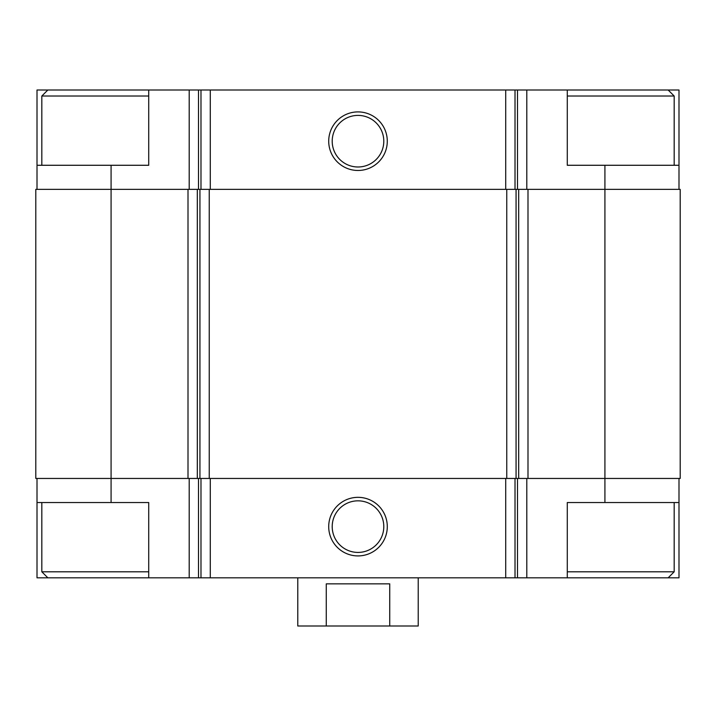 <?xml version="1.0" encoding="UTF-8"?>
<svg xmlns="http://www.w3.org/2000/svg" width="716" height="716" viewBox="0 0 716 716"><rect width="100%" height="100%" fill="white"/><g stroke="black" fill="none" stroke-linecap="round" stroke-linejoin="round"><path stroke-width="1.07" d="M148.722 90.001L37.008 90.001L37.008 165.28L148.722 165.28L148.722 90.001L198.511 90.001L198.511 189.373M604.922 165.28L567.278 165.28L567.278 90.001L678.992 90.001L678.992 165.28L604.922 165.28L604.922 478.449L680.2 478.449L680.2 189.373L188.004 189.373L188.004 478.449L111.078 478.449L111.078 502.543L148.722 502.543L148.722 577.821L567.278 577.821L567.278 502.543L678.992 502.543L678.992 577.821L668.153 577.821L674.177 571.798L674.177 502.543M148.722 577.821L37.008 577.821L37.008 478.449M678.992 478.449L678.992 502.543M111.078 502.543L37.008 502.543M358 497.334A29.293 29.293 0 0 0 332.636 541.278A29.293 29.293 0 0 0 383.364 541.278A29.293 29.293 0 0 0 358 497.334M604.922 502.543L604.922 478.449L188.004 478.449M188.004 189.373L35.8 189.373L35.8 478.449L111.078 478.449L111.078 165.28M678.992 165.28L678.992 189.373M567.278 90.001L526.797 90.001L526.797 189.373M198.511 90.001L526.797 90.001M358 111.902A29.293 29.293 0 0 0 332.636 155.837A29.293 29.293 0 0 0 383.364 155.837A29.293 29.293 0 0 0 358 111.902M37.008 165.28L37.008 189.373M358 500.833A25.794 25.794 0 0 0 335.661 539.524A25.794 25.794 0 0 0 380.339 539.524A25.794 25.794 0 0 0 358 500.833M358 115.401A25.794 25.794 0 0 0 335.661 154.092A25.794 25.794 0 0 0 380.339 154.092A25.794 25.794 0 0 0 358 115.401M567.278 577.821L668.153 577.821M567.278 571.798L674.177 571.798M567.278 96.025L674.177 96.025L674.177 165.28M668.153 90.001L674.177 96.025M47.847 577.821L41.823 571.798L148.722 571.798M41.823 165.28L41.823 96.025L148.722 96.025M297.775 577.821L297.775 625.999L418.225 625.999L418.225 577.821M326.272 625.999L326.272 583.844L389.728 583.844L389.728 625.999M526.797 478.449L526.797 577.821M189.203 478.449L189.203 577.821M517.489 478.449L517.489 577.821M515.019 478.449L515.019 577.821M505.711 478.449L505.711 577.821M210.289 478.449L210.289 577.821M200.981 478.449L200.981 577.821M198.511 478.449L198.511 577.821M527.996 189.373L527.996 478.449M518.688 189.373L518.688 478.449M516.066 189.373L516.066 478.449M506.758 189.373L506.758 478.449M209.242 189.373L209.242 478.449M199.934 189.373L199.934 478.449M197.312 189.373L197.312 478.449M517.489 90.001L517.489 189.373M515.019 90.001L515.019 189.373M505.711 90.001L505.711 189.373M210.289 90.001L210.289 189.373M200.981 90.001L200.981 189.373M189.203 90.001L189.203 189.373M41.823 571.798L41.823 502.543M47.847 90.001L41.823 96.025"/></g></svg>
